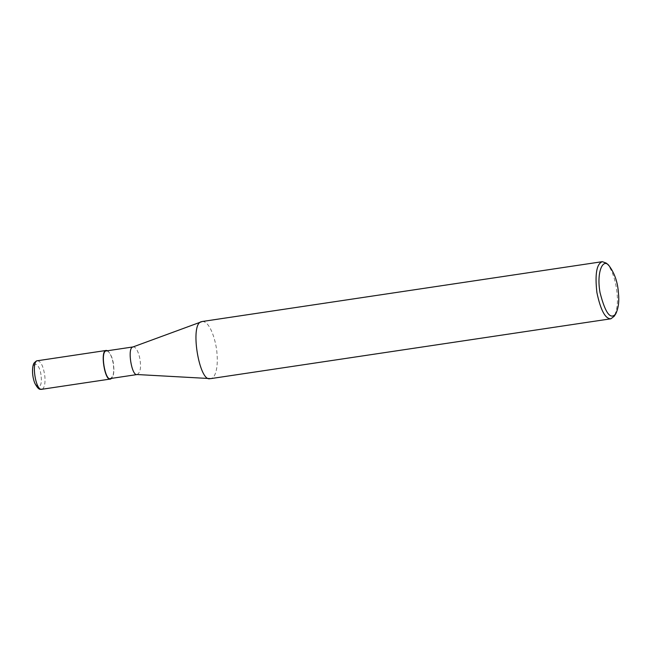 <?xml version="1.0" encoding="UTF-8"?>
<svg xmlns="http://www.w3.org/2000/svg" width="651" height="651" viewBox="0 0 651 651"><rect width="100%" height="100%" fill="white"/><g stroke="black" fill="none" stroke-linecap="round" stroke-linejoin="round"><path stroke-width="0.49" stroke-dasharray="3.25 2.44" d="M41.184 376.88C42.73 392.179 33.364 387.931 32.745 373.056C31.679 358.986 40.256 362.949 41.184 376.88M37.538 360.727C41.151 361.517 43.609 366.887 44.911 376.848C45.35 384.196 44.325 388.338 41.835 389.282M106.414 350.913C110.328 350.694 113.266 361.159 113.534 366.497C114.21 372.543 113.209 376.555 110.54 378.524M107.675 350.726C111.288 354.575 113.298 359.857 113.713 366.554C114.259 371.493 113.624 375.415 111.801 378.337M132.885 346.991L133.219 346.902C137.133 346.682 140.079 357.147 140.339 362.485C141.015 368.539 140.014 372.543 137.345 374.512L137.003 374.528M202.266 321.496C210.363 321.033 216.449 342.686 217.003 353.729C217.963 363.356 216.75 377.442 210.802 378.613M606.276 263.126C612.713 268.855 616.407 284.454 617.091 293.902C618.043 302.658 617.083 310.104 614.218 316.248"/><path stroke-width="0.98" d="M37.538 360.727C36.879 360.54 35.813 361.248 34.332 362.851C33.103 363.282 30.817 372.453 34.649 382.869C39.353 391.992 40.818 388.541 41.835 389.282L41.81 389.282C35.577 391.113 31.053 360.809 37.538 360.727L106.341 350.433L107.675 350.726M137.345 374.512L110.54 378.524C105.104 381.641 99.912 350.531 106.414 350.913L133.219 346.902M111.801 378.337L110.613 378.996C104.982 382.218 99.619 350.043 106.341 350.433M615.822 313.741L614.218 316.248L610.89 318.795L210.802 378.613L137.003 374.528C131.738 376.319 126.994 347.74 132.885 346.991L202.266 321.496L602.354 261.669L606.276 263.126L608.539 265.055C614.479 272.753 617.783 282.152 618.45 293.267C619.321 301.291 618.45 308.118 615.822 313.741C610.54 320.227 605.275 313.172 600.027 292.568C596.43 272.517 602.631 258.512 608.539 265.055M210.086 378.646C199.206 382.34 189.392 323.23 201.566 321.675M610.89 318.795C605.308 318.966 600.637 310.226 596.902 292.584C594.811 274.079 596.625 263.777 602.354 261.669M41.81 389.29L110.613 378.996"/></g></svg>
